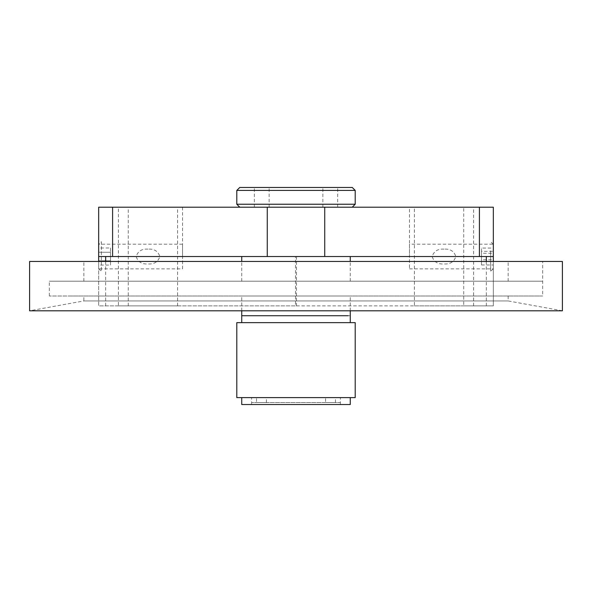<?xml version="1.0" encoding="UTF-8"?>
<svg xmlns="http://www.w3.org/2000/svg" width="592" height="592" viewBox="0 0 592 592"><rect width="100%" height="100%" fill="white"/><g stroke="black" fill="none" stroke-linecap="round" stroke-linejoin="round"><path stroke-width="0.44" stroke-dasharray="2.96 2.22" d="M242.779 281.2L350.264 281.2L242.779 281.2M350.264 256.536L242.779 256.536M271.809 256.536L320.191 256.536L271.809 256.536M241.736 315.736L350.264 315.736L241.736 315.736M348.244 296L241.736 296L348.244 296M508.136 296L508.136 300.936L562.4 310.8L29.6 310.8L83.864 300.936L508.136 300.936L83.864 300.936L83.864 296L508.136 296L83.864 296M562.4 261.464L29.6 261.464M69.775 261.464L542.664 261.464L69.775 261.464M69.775 296L542.664 296L69.775 296M256.536 402.56L266.4 402.56L256.536 402.56L256.536 397.624L266.4 397.624L256.536 397.624M266.4 402.56L266.4 397.624M325.6 402.56L335.464 402.56L325.6 402.56L325.6 397.624L335.464 397.624L325.6 397.624M335.464 402.56L335.464 397.624M340.4 402.56L251.6 402.56L340.4 402.56M340.267 397.624L251.6 397.624L340.267 397.624M340.267 404.536L251.6 404.536L340.267 404.536M350.264 404.536L241.736 404.536M241.899 397.624L350.264 397.624L241.899 397.624M355.2 397.624L236.8 397.624M355.2 322.64L236.8 322.64M312.228 397.624L279.772 397.624L312.228 397.624M241.899 322.64L350.264 322.64L241.899 322.64M86.521 261.464L508.136 261.464L86.521 261.464M86.521 281.2L508.136 281.2L86.521 281.2M539.586 281.2L49.336 281.2L539.586 281.2M539.586 261.464L49.336 261.464L539.586 261.464M352.24 187.464L239.76 187.464M236.8 190.424L355.2 190.424M355.2 204.24L236.8 204.24M239.76 207.2L351.803 207.2M269.079 187.464L254.338 187.464L269.079 187.464M269.079 207.2L254.338 207.2L269.079 207.2M337.61 187.464L322.862 187.464L337.61 187.464M337.61 207.2L322.862 207.2L337.61 207.2M409.464 207.2L182.536 207.2L409.464 207.2L409.464 256.536L98.664 256.536M493.336 256.536L409.464 256.536M296.496 256.536L296.496 305.864L295.504 305.864L295.504 256.536M182.536 207.2L182.536 256.536M148.015 249.136C141.851 248.707 137.906 251.171 136.167 256.521C137.884 261.886 141.821 264.358 148 263.936C154.142 264.358 158.086 261.901 159.833 256.558C158.123 251.186 154.179 248.714 148.015 249.136M182.536 268.864L182.536 244.2L182.536 268.864L98.664 268.864L98.664 244.2L98.664 268.864M182.536 244.2L98.664 244.2M118.4 305.864L177.6 305.864L118.4 305.864L118.4 207.2L177.6 207.2L118.4 207.2M177.6 305.864L177.6 207.2M444.015 249.136C437.851 248.707 433.906 251.171 432.167 256.521C433.884 261.886 437.821 264.358 444 263.936C450.142 264.358 454.086 261.901 455.833 256.558C454.123 251.186 450.179 248.714 444.015 249.136M409.464 244.2L409.464 268.864L409.464 244.2L493.336 244.2L493.336 268.864L493.336 244.2M409.464 268.864L493.336 268.864M414.4 305.864L473.6 305.864L414.4 305.864L414.4 207.2L473.6 207.2L414.4 207.2M473.6 305.864L473.6 207.2M267.266 207.2L324.734 207.2M296.496 305.864L493.336 305.864L493.336 207.2L463.736 207.2L463.736 305.864L493.336 305.864L493.336 261.464M486.328 305.864L486.328 261.464M128.264 305.864L128.264 207.2L98.664 207.2L98.664 305.864L463.736 305.864M128.264 207.2L463.736 207.2M105.672 261.464L105.672 305.864L98.664 305.864L98.664 261.464M105.672 305.864L295.504 305.864M320.664 256.536L271.336 256.536L320.664 256.536M320.664 207.2L271.336 207.2L320.664 207.2M542.664 281.2L49.336 281.2L542.664 281.2L542.664 261.464L542.664 296L49.336 296L542.664 296M335.464 281.2L256.536 281.2L335.464 281.2M335.464 296L256.536 296L335.464 296M98.664 244.4L98.664 268.664L98.664 244.4L101.336 241.736L101.336 271.336L101.336 241.736M98.664 268.664L101.336 271.336M110.504 247.989L110.504 260.806L98.664 260.806L98.664 247.989L98.664 265.075L98.664 260.806L110.504 260.806L110.504 252.259L98.664 252.259L110.504 252.259L110.504 247.989L98.664 247.989M110.504 265.075L110.504 260.806L110.504 265.075L98.664 265.075M493.336 251.903L493.336 268.664L493.336 251.903M490.664 250.882L490.664 271.336L490.664 250.882M493.336 248.063L493.336 265.001L493.336 248.063L481.496 248.063L481.496 251.326L493.336 251.326M481.496 251.326L481.496 259.799L493.336 259.799M481.496 259.799L481.496 265.001L493.336 265.001M481.496 265.001L481.496 261.738L493.336 261.738M481.496 261.738L481.496 253.272L493.336 253.272M481.496 253.272L481.496 248.063M350.264 281.2L350.264 261.464M241.736 281.2L241.736 261.464M241.736 310.8L241.736 296M350.264 310.8L350.264 296M49.336 296L49.336 281.2M340.4 404.536L340.4 397.624M251.6 404.536L251.6 397.624M508.136 281.2L508.136 261.464M83.864 281.2L83.864 261.464M269.138 207.2L269.138 187.464M337.662 207.2L337.662 187.464M322.862 207.2L322.862 187.464M254.338 207.2L254.338 187.464M493.336 244.4L490.664 241.736M493.336 268.664L490.664 271.336"/><path stroke-width="0.89" d="M242.779 256.536L350.264 256.536L350.264 261.464M348.244 315.736L241.736 315.736L348.244 315.736M29.6 310.8L562.4 310.8L562.4 261.464L29.6 261.464L29.6 310.8M241.736 397.624L241.736 404.536L350.264 404.536L350.264 397.624M236.8 397.624L355.2 397.624L355.2 322.64L236.8 322.64L236.8 397.624M239.76 187.464L352.24 187.464L355.2 190.424L236.8 190.424L239.76 187.464M351.803 207.2L239.76 207.2L236.8 204.24L355.2 204.24L355.2 190.424M324.734 256.536L324.734 207.2L493.336 207.2L493.336 256.536L98.664 256.536L98.664 207.2L267.266 207.2L267.266 256.536M493.336 256.536L493.336 261.464M486.328 261.464L486.328 256.536M98.664 261.464L98.664 256.536M105.672 256.536L105.672 261.464M479.409 256.536L479.409 207.2M112.591 207.2L112.591 256.536M241.736 261.464L241.736 256.536M241.736 322.64L241.736 310.8M350.264 322.64L350.264 310.8M236.8 204.24L236.8 190.424M352.24 207.2L355.2 204.24"/></g></svg>
